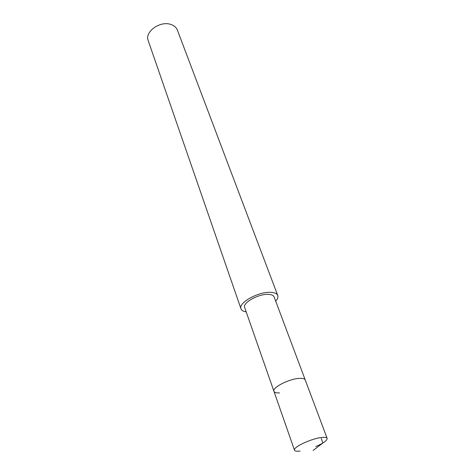 <?xml version="1.0" encoding="UTF-8"?>
<svg xmlns="http://www.w3.org/2000/svg" width="475" height="475" viewBox="0 0 475 475"><rect width="100%" height="100%" fill="white"/><g stroke="black" fill="none" stroke-linecap="round" stroke-linejoin="round"><path stroke-width="0.71" d="M300.111 451.078C296.804 451.47 294.928 451.173 294.494 450.193C292.618 447.302 311.754 438.348 321.878 437.469C324.983 437.148 326.741 437.451 327.144 438.378C327.239 440.456 323.439 443.187 315.744 446.559M299.915 378.343C289.94 378.456 271.801 387.564 273.933 391.299C271.801 387.564 289.94 378.456 299.915 378.343C302.973 378.254 304.748 378.795 305.241 379.964C304.748 378.795 302.973 378.254 299.915 378.343M327.144 438.378L274.099 296.899C273.493 295.42 271.7 294.583 268.731 294.387C259.006 293.508 242.25 302.765 244.69 307.551L294.494 450.193M279.597 392.932C276.343 393.086 274.455 392.54 273.933 391.299M246.198 311.879C243.337 311.446 241.597 310.424 240.985 308.809C237.928 302.836 258.94 291.228 271.088 292.363C274.776 292.618 276.996 293.663 277.75 295.498C278.314 297.13 277.637 299.03 275.708 301.192M277.75 295.498L177.377 30.085C176.326 27.437 174.177 25.567 170.923 24.474C160.176 20.484 144.412 31.861 148.206 40.642L240.985 308.809M313.072 450.514L322.911 442.955L321.231 438.425"/></g></svg>
